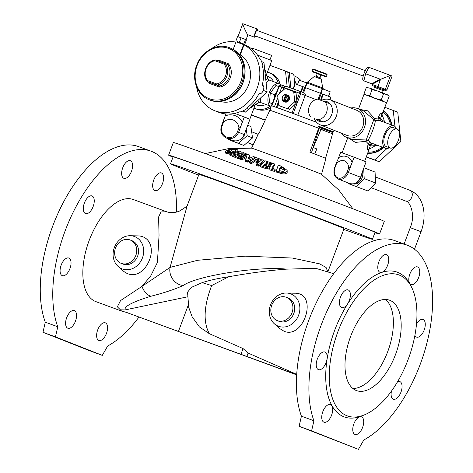 <?xml version="1.0" encoding="UTF-8"?>
<svg xmlns="http://www.w3.org/2000/svg" width="473" height="473" viewBox="0 0 473 473"><rect width="100%" height="100%" fill="white"/><g stroke="black" fill="none" stroke-linecap="round" stroke-linejoin="round"><path stroke-width="0.71" d="M416.488 324.194A9.383 4.718 -69.9 0 1 423.028 319.482A9.383 4.718 -69.9 0 1 423.081 319.506A9.383 4.718 -69.9 0 1 424.204 329.971A9.383 4.718 -69.9 0 1 416.565 337.101A9.383 4.718 -69.9 0 1 414.904 335.398M362.625 427.367A9.383 4.718 -69.9 0 1 355.004 434.439A9.383 4.718 -69.9 0 1 353.845 423.897A9.383 4.718 -69.9 0 1 361.467 416.825A9.383 4.718 -69.9 0 1 362.625 427.367M318.412 369.62A9.383 4.718 -69.9 0 1 317.288 359.149A9.383 4.718 -69.9 0 1 324.927 352.018A9.383 4.718 -69.9 0 1 326.128 362.454A9.383 4.718 -69.9 0 1 318.465 369.638A9.383 4.718 -69.9 0 1 318.412 369.62M378.873 261.758A9.383 4.718 -69.9 0 1 386.494 254.681A9.383 4.718 -69.9 0 1 387.689 265.117A9.383 4.718 -69.9 0 1 380.026 272.3A9.383 4.718 -69.9 0 1 378.873 261.758M363.914 415.075L361.325 416.092A77.087 38.768 -69.9 0 1 329.734 346.124A77.087 38.768 -69.9 0 1 397.74 272.359A77.087 38.768 -69.9 0 1 409.825 283.912L411.143 286.36A75.065 37.751 -69.9 0 1 408.53 358.428A75.065 37.751 -69.9 0 1 363.914 415.075A75.065 37.751 -69.9 0 1 333.152 346.945A75.065 37.751 -69.9 0 1 399.378 275.115A75.065 37.751 -69.9 0 1 411.143 286.36M313.912 420.757A105.863 53.236 -69.9 0 1 332.164 300.639A105.863 53.236 -69.9 0 1 407.212 245.18A105.863 53.236 -69.9 0 1 428.402 336.841A105.863 53.236 -69.9 0 1 363.808 439.991L358.439 449.35L311.606 430.868L313.912 420.757L301.419 416.175A105.863 53.236 -69.9 0 1 319.671 296.057A105.863 53.236 -69.9 0 1 394.719 240.591L407.212 245.18M339.484 303.731A9.383 4.718 -69.9 0 1 342.085 293.822A9.383 4.718 -69.9 0 1 348.146 289.931A9.383 4.718 -69.9 0 1 349.34 300.367A9.383 4.718 -69.9 0 1 341.677 307.551A9.383 4.718 -69.9 0 1 339.484 303.731M327.996 420.828A9.383 4.718 -69.9 0 1 323.981 422.2A9.383 4.718 -69.9 0 1 322.787 411.764A9.383 4.718 -69.9 0 1 330.45 404.581A9.383 4.718 -69.9 0 1 332.537 411.575A9.383 4.718 -69.9 0 1 327.996 420.828M397.545 381.752A9.383 4.718 -69.9 0 1 399.815 381.575A9.383 4.718 -69.9 0 1 402.009 385.394A9.383 4.718 -69.9 0 1 399.407 395.304A9.383 4.718 -69.9 0 1 393.347 399.194A9.383 4.718 -69.9 0 1 391.473 391.07M413.497 268.292A9.383 4.718 -69.9 0 1 417.511 266.926A9.383 4.718 -69.9 0 1 418.711 277.361A9.383 4.718 -69.9 0 1 411.049 284.545A9.383 4.718 -69.9 0 1 408.956 277.55A9.383 4.718 -69.9 0 1 413.497 268.292M358.439 449.35L299.113 426.285L301.419 416.175M389.941 300.355A48.122 24.2 -69.9 0 1 395.706 354.035A48.122 24.2 -69.9 0 1 356.512 390.597A48.122 24.2 -69.9 0 1 356.24 390.491A48.122 24.2 -69.9 0 1 350.475 336.811A48.122 24.2 -69.9 0 1 389.663 300.249A48.122 24.2 -69.9 0 1 389.941 300.355M343.77 229.405A107.785 1.135 -159.5 0 0 372.44 239.285A107.785 1.135 -159.5 0 0 322.154 219.431A107.785 1.135 -159.5 0 0 221.045 181.632A107.785 1.135 -159.5 0 0 170.517 163.788A107.785 1.135 -159.5 0 0 198.636 175.146M372.44 239.285L375.036 232.344A107.785 1.135 -159.5 0 0 324.75 212.489A107.785 1.135 -159.5 0 0 223.64 174.691A107.785 1.135 -159.5 0 0 173.112 156.847L170.517 163.788M126.185 312.322L296.677 374.699M296.666 374.87L126.279 312.351M296.701 374.326L248.124 353.065L246.871 356.423M248.124 353.065L243.069 348.577L240.988 354.141M243.069 348.577L209.35 333.696L199.346 326.873L192.085 316.674L188.739 307.409L187.55 292.148L191.553 287.3L202.137 282.647L211.662 285.562C203.816 306.078 203.047 322.125 209.35 333.696M188.248 305.186L178.516 331.218M187.385 296.861L125.191 309.892L119.882 309.833M202.137 282.647C209.693 280.229 218.561 278.266 228.725 276.752C249.904 272.962 269.19 270.42 286.591 269.137L315.704 268.309L333.719 273.707M286.591 269.137C258.181 266.086 196.65 275.818 183.282 285.467C174.72 289.34 164.001 292.911 151.118 296.193C132.44 301.916 123.796 306.48 125.191 309.892M211.662 285.562L228.725 276.752M274.293 323.733L279.691 328.546L284.232 331.354C304.027 339.378 318.879 292.545 294.443 293.213L286.413 293.024A17.324 14.97 111.5 0 1 298.498 315.538A17.324 14.97 111.5 0 1 274.293 323.733A17.324 14.97 111.5 0 1 270.521 304.89A17.324 14.97 111.5 0 1 286.413 293.024M126.326 312.363L121.626 311.074L117.351 306.806L120.562 300.562L141.977 286.384A13.954 8.786 73.3 0 0 151.118 296.193M183.282 285.467A13.954 11.855 -119.1 0 1 170.067 267.411L197.596 260.286L245.02 256.159L292.344 258.039L319.665 263.863L326.098 267.499L327.842 271.945L344.042 228.666A77.471 0.816 20.5 0 0 307.905 214.399A77.471 0.816 20.5 0 0 235.229 187.231A77.471 0.816 20.5 0 0 198.914 174.401L187.095 206.015L170.067 267.411L141.977 286.384L150.633 276.126L157.414 262.45L159.04 235.554L158.609 216.983L160.997 211.957L166.531 211.715L133.339 199.535A54.377 27.345 -69.9 0 0 83.283 264.845A54.377 27.345 -69.9 0 0 95.877 301.626L121.632 311.074M118.114 266.429L123.092 270.875C128.632 275.387 134.273 275.895 140.014 272.401C144.058 269.687 147.133 265.731 149.232 260.528C154.233 248.887 150.166 235.974 137.702 235.891L130.235 235.72A17.324 14.97 -68.5 0 0 114.466 247.243A17.324 14.97 -68.5 0 0 118.114 266.429A17.324 14.97 -68.5 0 0 142.45 257.897A17.324 14.97 -68.5 0 0 130.235 235.72M139.015 317.022A105.863 53.236 -69.9 0 1 107.667 346.005L102.298 355.371L89.805 350.783L42.972 332.3L45.278 322.19A105.863 53.236 -69.9 0 1 63.53 202.072A105.863 53.236 -69.9 0 1 138.577 146.612L151.07 151.194A105.863 53.236 -69.9 0 1 176.376 212.099M299.113 426.285L311.606 430.868M102.298 355.371L55.465 336.888L57.771 326.778L45.278 322.19M57.771 326.778A105.863 53.236 -69.9 0 1 76.023 206.66A105.863 53.236 -69.9 0 1 151.07 151.194M55.465 336.888L42.972 332.3M162.529 183.483A9.383 4.718 110.1 0 0 161.37 172.941A9.383 4.718 110.1 0 0 157.355 174.312A9.383 4.718 110.1 0 0 152.814 183.565A9.383 4.718 110.1 0 0 154.908 190.56A9.383 4.718 110.1 0 0 162.529 183.483M106.484 333.382A9.383 4.718 110.1 0 0 105.325 322.84A9.383 4.718 110.1 0 0 97.663 330.024A9.383 4.718 110.1 0 0 98.863 340.459A9.383 4.718 110.1 0 0 106.484 333.382M75.467 321.143A9.383 4.718 110.1 0 0 74.308 310.601A9.383 4.718 110.1 0 0 66.646 317.785A9.383 4.718 110.1 0 0 67.84 328.221A9.383 4.718 110.1 0 0 75.467 321.143M69.945 268.581A9.383 4.718 110.1 0 0 68.792 258.039A9.383 4.718 110.1 0 0 61.129 265.223A9.383 4.718 110.1 0 0 62.324 275.658A9.383 4.718 110.1 0 0 69.945 268.581M93.163 206.494A9.383 4.718 110.1 0 0 92.004 195.952A9.383 4.718 110.1 0 0 85.944 199.843A9.383 4.718 110.1 0 0 83.343 209.746A9.383 4.718 110.1 0 0 85.542 213.565A9.383 4.718 110.1 0 0 93.163 206.494M131.512 171.244A9.383 4.718 110.1 0 0 130.353 160.702A9.383 4.718 110.1 0 0 122.732 167.779A9.383 4.718 110.1 0 0 123.891 178.321A9.383 4.718 110.1 0 0 131.512 171.244M319.446 127.58L332.182 132.357A32.72 0.343 -159.5 0 0 332.271 132.363L332.525 131.689L333.122 131.961A33.684 0.355 -159.5 0 0 333.43 132.026A33.684 0.355 -159.5 0 0 329.208 130.258A33.684 0.355 -159.5 0 0 318.459 126.108L319.707 126.593L319.121 128.443L318.69 128.254A33.684 0.355 -159.5 0 0 317.785 127.911A33.684 0.355 20.5 0 0 269.988 110.31A33.684 0.355 -159.5 0 0 269.852 110.268L259.009 133.421A35.913 0.378 20.5 0 0 258.63 133.339L251.565 148.155L228.175 148.693L205.27 153.583M352.905 208.782L338.828 190.063L321.504 174.301A37.343 0.396 -159.5 0 0 286.679 160.873A37.343 0.396 -159.5 0 0 251.589 148.161M274.529 163.965L271.756 168.163L275.067 169.251L275.197 170.469L274.588 171.486L274.464 170.274L268.877 168.483L272.259 163.25L274.529 163.965L274.659 165.195L272.483 168.394M274.588 171.486L269.001 169.677L268.877 168.483M264.023 160.448L264.147 161.654L258.364 166.118L256.307 165.414L256.183 164.237L261.959 159.738L264.023 160.448L258.24 164.947L256.183 164.237M246.315 157.686L241.685 159.927L241.561 158.757L239.799 158.148L247.822 154.476L249.508 155.049L249.632 156.256L248.798 158.561M252.901 159.466L247.361 162.103L245.658 161.417L245.534 160.246L246.811 156.226L241.561 158.757M241.685 159.927L239.923 159.324L239.799 158.148M234.034 156.191L233.065 156.51L232.941 155.315L229.701 153.926L239.752 151.106L241.064 151.632L241.195 152.862L234.507 154.606M233.065 156.51L229.831 155.138L229.701 153.926M235.323 151.248L232.048 150.946M229.825 151.248L228.169 151.768M229.807 153.891L225.928 153.358L225.237 152.696L225.107 151.443L228.843 149.586L233.307 149.107L237.304 149.669L238.025 150.379L237.452 151.171L235.306 151.064L235.702 150.467L235.258 150.018C234.094 149.557 232.273 149.533 229.795 149.959L227.383 151.2L227.832 151.638L231.126 151.916L229.636 151.153L231.599 150.727L234.194 152.093L233.739 152.2C230.162 152.85 227.513 152.826 225.798 152.123L225.107 151.443M244.996 155.647L243.063 154.925M242.637 157.178L239.776 156.001L238.818 156.338M240.207 158.065L238.487 158.739L234.117 156.983L233.993 155.794L243.234 152.608L247.604 154.346L245.877 154.866L243.016 153.69L241.342 154.228L244.204 155.41L242.513 155.989L239.645 154.807L237.221 155.694L240.083 156.882L238.362 157.556L233.993 155.794M260.085 161.334L256.886 160.17L256.762 158.975L255.55 159.697L258.749 160.855L257.531 161.618L254.332 160.459L251.352 162.47L249.401 161.807L256.059 157.61L261.202 159.436L259.961 160.14L256.762 158.975M258.873 162.05L257.655 162.801L254.456 161.642L251.476 163.64L249.525 162.978L249.401 161.807M271.668 164.143L270.793 164.959L269.829 164.622M266.671 163.51L266.547 162.357L265.708 163.197L269.823 164.586L269.947 165.792L269.102 166.667L264.981 165.278L264.573 165.716M264.981 165.278L264.856 164.084L263.644 165.414L267.759 166.792L267.884 167.986L267.026 168.967L260.735 166.904L260.611 165.721L265.247 160.844L271.537 162.925L270.662 163.747L266.547 162.357M287.146 170.351L287.176 172.426C286.112 174.265 283.469 174.431 279.259 172.935L276.439 172.089L276.309 170.871L278.254 165.213L281.039 166.047L287.146 170.351L287.04 171.161C285.982 173.006 283.345 173.189 279.129 171.705L276.309 170.871M172.994 157.166A112.598 1.188 20.5 0 1 168.607 155.162L173.325 142.544A112.598 1.188 20.5 0 1 251.725 170.629A112.598 1.188 20.5 0 1 370.158 215.499A112.598 1.188 20.5 0 1 384.259 221.405L379.541 234.029A112.598 1.188 20.5 0 1 374.912 232.663M168.607 155.162A112.598 1.188 20.5 0 1 247.007 183.252A112.598 1.188 20.5 0 1 365.44 228.116A112.598 1.188 20.5 0 1 379.541 234.029M325.536 158.414L332.554 133.794L320.972 129.46L313.268 147.582M318.69 128.254L309.85 152.146A35.913 0.378 20.5 0 1 325.915 158.496L321.528 174.312M238.144 151.484L238.025 150.379M237.505 151.644L237.452 151.171M225.928 153.358L225.798 152.123M233.786 152.649L233.739 152.2M234.236 152.519L234.194 152.093M229.724 151.981L229.636 151.153M229.913 151.094L229.795 149.959M235.365 151.017L235.258 150.018M235.424 152.188L235.306 151.064M234.833 155.457L234.756 154.718L232.941 155.315M241.064 151.632L232.834 153.873L234.756 154.718M238.487 158.739L238.362 157.556M240.195 157.941L240.083 156.882M239.776 156.001L239.645 154.807M242.59 156.746L242.513 155.989M244.263 155.972L244.204 155.41M243.14 154.902L243.016 153.69M245.919 155.25L245.877 154.866M247.361 162.103L247.237 160.938L245.534 160.246M255.343 158.012L255.26 157.249L247.237 160.938M249.508 155.049L248.201 158.845L253.487 156.533L255.26 157.249M251.476 163.64L251.352 162.47M254.456 161.642L254.332 160.459M257.655 162.801L257.531 161.618M258.867 162.008L258.749 160.855M260.061 161.092L259.961 160.14M261.285 160.205L261.202 159.436M258.364 166.118L258.24 164.947M267.026 168.967L266.902 167.779L260.611 165.721M267.759 166.792L266.902 167.779M269.102 166.667L268.971 165.461L264.856 164.084M269.823 164.586L268.971 165.461M270.793 164.959L270.662 163.747M271.662 164.09L271.537 162.925M275.067 169.251L274.464 170.274M287.176 172.426L287.04 171.161M284.669 170.298L284.048 168.565L280.229 166.868L278.999 170.428L280.087 170.765C282.6 171.622 284.125 171.468 284.669 170.298L284.74 169.73M284.645 170.363L280.359 168.116L279.484 170.576M284.184 169.825L284.048 168.565M281.157 168.364L281.021 167.117M280.359 168.116L280.229 166.868M314.758 154.027L316.786 148.918L313.108 147.517M266.589 74.385L271.756 60.568L257.531 55.116M244.234 134.598L238.593 132.28A9.626 9.129 112.3 0 1 226.378 138.015L232.018 140.327A9.626 9.129 -67.7 0 0 244.234 134.592L249.963 119.267L234.714 113.372M249.259 118.977L245.032 117.245M242.182 116.163L234.667 113.384M255.946 104.734L256.265 104.858A15.396 13.309 -68.5 0 0 256.526 104.959A15.396 13.309 -68.5 0 0 265.932 104.48M273.701 81.705A15.396 13.309 -68.5 0 0 267.57 76.212L267.251 76.088M265.767 79.576L267.943 78.624L265.625 72.481L264.951 71.902M252.044 105.934L252.606 106.047A22.136 19.133 -68.5 0 0 258.885 102.6L257.909 100.459M272.212 103.64L269.521 102.653L270.249 93.116L274.387 94.63L275.883 93.098A9.626 4.842 110.1 0 0 274.506 96.788L274.435 97.686M270.249 93.116L275.925 85.524L278.615 86.512M272.182 103.711L269.521 102.653M280.595 84.844A12.032 6.048 110.1 0 0 279.129 83.691A12.032 6.048 110.1 0 0 279.058 83.668A12.032 6.048 110.1 0 0 269.238 92.879A12.032 6.048 110.1 0 0 270.769 106.254A12.032 6.048 110.1 0 0 271.106 106.354M279.058 83.668L269.161 80.038L266.145 83.106M260.593 97.952L260.676 102.552L270.769 106.254M264.756 70.063L265.323 70.447L265.909 72.99M253.658 105.786L251.53 107.336L250.672 107.211M260.564 102.363A1.927 1.732 130.1 0 0 258.885 102.6L252.606 106.047A1.927 1.508 102.3 0 0 251.53 107.336M265.323 70.447A1.927 1.508 -59.8 0 0 265.3 72.109A22.136 19.133 -68.5 0 1 267.789 78.778A1.927 1.738 -86.7 0 0 268.912 80.049M397.154 129.052A10.104 5.085 -69.9 0 1 398.367 140.321A10.104 5.085 -69.9 0 1 390.136 148.002A10.104 5.085 -69.9 0 1 388.841 136.762A10.104 5.085 -69.9 0 1 397.095 129.028A10.104 5.085 -69.9 0 1 397.154 129.052M393.246 127.615A10.104 5.085 110.1 0 0 393.193 127.592A10.104 5.085 110.1 0 0 384.939 135.331A10.104 5.085 110.1 0 0 386.228 146.565L390.136 148.002M384.827 107.3L397.752 112.166L400.879 141.504L379.216 161.742L366.25 156.989M383.526 147.623A23.094 19.961 111.5 0 1 367.651 153.228M383.461 110.948A23.094 19.961 111.5 0 1 391.762 125.02M393.246 110.392L394.967 126.486M386.926 148.557L374.711 159.969L366.291 156.876M374.711 159.969L379.216 161.742M398.301 140.487L400.879 141.504M350.168 183.684A9.626 7.16 -68.8 0 0 360.373 177.156L347.105 172.03L348.577 168.104C350.032 168.5 351.285 164.237 352.119 162.505L348.382 172.509A9.626 7.16 111.2 0 1 338.171 179.036L350.168 183.684C357.694 184.665 358.475 180.775 360.603 177.245L363.175 169.665C362.655 170.67 361.892 174.915 361.774 173.213M338.662 157.615A14.379 10.696 111.2 0 1 352.119 162.505L354.111 157.184L340.649 152.3L338.662 157.615C338.148 159.478 335.795 163.297 336.463 163.705L334.996 167.631A8.662 6.445 -68.8 0 0 338.018 177.943A8.662 6.445 -68.8 0 0 347.105 172.03M334.996 167.631L334.695 167.531L336.321 163.179L336.463 163.705A9.626 7.16 -68.8 0 1 344.421 160.82A9.626 7.16 -68.8 0 1 348.577 168.104M363.175 169.665L366.102 161.831L354.111 157.184M363.891 167.744L375.059 172.071L375.597 183.016L364.204 178.605L363.696 168.276M348.394 182.998L348.43 183.625L367.982 190.997L375.597 183.016M356.583 186.587L364.204 178.605M348.43 183.625L367.982 190.997M310.956 117.15A10.583 9.147 111.5 0 1 309.312 106.295A10.583 9.147 111.5 0 1 317.696 99.117L330.03 103.788A10.583 9.147 111.5 0 1 331.674 114.643A10.583 9.147 111.5 0 1 323.29 121.815A10.583 9.147 111.5 0 1 316.135 119.19L323.29 121.815L316.135 119.19M323.171 101.127A10.583 9.147 111.5 0 1 326.79 101.577A10.583 9.147 111.5 0 1 330.03 103.788M321.285 100.436A13.475 11.642 111.5 0 1 330.053 99.762A13.475 11.642 111.5 0 1 330.278 99.844A13.475 11.642 111.5 0 1 336.167 116.654A13.475 11.642 111.5 0 1 320.387 124.913A13.475 11.642 111.5 0 1 314.261 118.451M356.53 110.209A13.475 11.642 111.5 0 1 356.76 110.298A13.475 11.642 111.5 0 1 362.643 127.101A13.475 11.642 111.5 0 1 346.869 135.361L320.387 124.913M324.85 101.748A10.583 9.147 111.5 0 1 326.494 112.598A10.583 9.147 111.5 0 1 318.11 119.775M242.631 111.102L245.416 112.125L242.72 111.06M245.416 112.125L267.085 91.886L263.355 90.414M267.085 91.886L263.952 62.548L261.593 61.62M257.483 29.06L242.803 23.697C241.857 23.366 248.006 36.456 247.834 34.718L254.468 37.184A4.328 0.887 -69.6 0 1 254.456 37.178A4.328 0.887 -69.6 0 1 255.154 32.791A4.328 0.887 -69.6 0 1 257.483 29.06A4.328 0.887 -69.6 0 1 257.602 30.644M255.586 36.06A4.328 0.887 -69.6 0 1 254.468 37.184M237.156 41.559L244.766 44.385L237.168 41.529L236.997 41.979M235.879 41.027L237.564 36.522L241.07 37.793L245.511 39.472L243.826 43.977M241.07 37.793L239.385 42.298M245.511 39.472L246.451 39.88L244.766 44.385M233.189 49.411L236.027 41.825L243.27 44.444L243.477 43.888M365.251 70.625L256.981 30.414A2.885 0.591 110.4 0 0 255.432 32.885A2.885 0.591 110.4 0 0 254.971 35.83L363.24 76.035M384.49 101.837L386.944 102.198L385.371 102.186M376.159 98.668L381.22 99.939L383.875 101.624M366.699 95.203L369.774 95.658L374.427 98.017M365.239 94.659L364.044 93.636L366.096 94.961M387.89 94.967L377.986 91.147L372.05 89.563L369.395 87.996L366.321 87.54L369.395 87.996L377.986 91.147L383.502 93.843L386.571 94.417L389.22 96.102L387.89 94.967M369.774 95.658L372.05 89.563M381.22 99.939L383.502 93.843M386.944 102.198L389.22 96.102M364.044 93.636L366.321 87.54M363.974 80.416L363.069 80.079A6.734 1.378 -69.6 0 1 364.121 73.285A6.734 1.378 -69.6 0 1 367.758 67.45A6.734 1.378 -69.6 0 1 367.769 67.456L368.68 67.793M371.181 83.561L371.819 83.792A0.964 0.479 -119 0 1 372.091 84.407L371.092 83.526L363.867 80.842L371.607 83.81M371.819 83.792L380.186 79.157L380.54 79.352L377.933 86.529L385.335 89.326L384.218 89.947L377.803 87.523L377.933 86.529L372.091 84.407L372.742 85.684L374.155 86.293M380.54 79.352L390.562 75.355L385.335 89.326L386.902 90.006L385.578 90.532L384.218 89.947M384.171 90.024L385.578 90.532M377.803 87.523L372.742 85.684M380.186 79.157L365.611 73.741L368.922 67.32L392.123 76.035L386.902 90.006M365.611 73.741L363.867 80.842M238.77 42.6L244.027 44.87L240.284 54.886L239.208 54.442M220.294 101.435A25.501 22.042 -68.5 0 0 248.662 84.732A25.501 22.042 -68.5 0 0 240.284 54.886M235.932 42.079A36.09 31.188 -68.5 0 0 211.579 48.672M196.555 86.742A36.09 31.188 -68.5 0 0 214.718 110.706A36.09 31.188 -68.5 0 0 249.945 100.282A36.09 31.188 -68.5 0 0 257.608 60.834A36.09 31.188 -68.5 0 0 244.027 44.87M247.113 107.732L247.284 108.358A36.09 31.188 111.5 0 1 240.733 111.959L240.059 111.693A36.09 31.188 111.5 0 1 218.39 112.154L214.718 110.706M247.284 108.358L246.61 108.092A36.09 31.188 111.5 0 0 259.192 93.311L259.642 93.488C262.391 94.854 265.613 86.246 262.675 85.377L262.225 85.193A36.09 31.188 111.5 0 0 262.397 65.859L263.077 66.125L262.55 66.48M243.288 44.385L244.884 45.018A36.09 31.188 111.5 0 1 259.795 58.9L260.475 59.166A36.09 31.188 111.5 0 1 263.077 66.125M294.726 101.145L296.979 102.032L296.015 92.962L293.763 92.075A0.964 0.834 -68.5 0 0 293.254 91.378L285.586 88.563A0.964 0.834 -68.5 0 0 284.746 88.77L278.047 95.026A0.964 0.834 -68.5 0 0 277.71 95.924L278.68 104.994A0.964 0.834 -68.5 0 0 279.182 105.692L286.851 108.506A0.964 0.834 -68.5 0 0 287.696 108.299L294.389 102.044A0.964 0.834 -68.5 0 0 294.726 101.145L293.763 92.075M296.979 102.032A0.964 0.834 111.5 0 1 296.642 102.937L294.389 102.044M287.696 108.299L289.949 109.192L296.642 102.937M284.746 101.932A3.707 3.205 -68.5 0 0 284.858 101.979A3.707 3.205 -68.5 0 0 289.228 99.637A3.707 3.205 -68.5 0 0 288.252 95.469A3.707 3.205 -68.5 0 0 287.578 95.091A3.707 3.205 -68.5 0 0 287.466 95.043M279.182 105.692L281.435 106.579A0.964 0.834 111.5 0 1 281.423 106.573L286.851 108.506M279.171 105.686L281.423 106.573A0.964 0.834 111.5 0 1 281.405 106.567M289.949 109.192A0.964 0.834 111.5 0 1 289.104 109.393M293.284 91.39L295.507 92.265A0.964 0.834 111.5 0 1 296.015 92.962M287.578 95.091L287.353 94.996A3.707 3.205 -68.5 0 1 288.027 95.38L287.353 95.114A3.707 3.205 111.5 0 1 288.323 99.283A3.707 3.205 111.5 0 1 284.847 101.819L285.521 102.085A3.707 3.205 -68.5 0 1 284.634 101.89A3.707 3.205 -68.5 0 1 283.96 101.512L283.286 101.246A3.707 3.205 111.5 0 1 282.31 97.077A3.707 3.205 111.5 0 1 285.793 94.541L286.467 94.807L283.96 101.512M287.353 94.996A3.707 3.205 -68.5 0 0 286.467 94.807M284.847 101.819L287.353 95.114M285.793 94.541L283.286 101.246M284.799 101.257A3.222 2.785 -68.5 0 0 287.708 99.052A3.222 2.785 -68.5 0 0 286.951 95.493M285.39 94.919A3.222 2.785 -68.5 0 0 282.476 97.131A3.222 2.785 -68.5 0 0 283.232 100.684M276.421 92.377L275.883 93.098M274.506 96.788L274.387 94.63M328.504 96.214L330.225 91.786L322.627 88.788L320.954 93.264M299.202 80.191L322.627 88.788M319.86 77.631L320.865 74.935L317.265 73.587L316.254 76.283M293.065 88.835L294.992 83.745L331.005 97.207L330.077 99.768L331.005 97.207M270.657 108.512L270.662 108.506A33.684 0.355 -159.5 0 0 270.325 108.435A33.684 0.355 -159.5 0 0 270.603 108.589M323.053 128.934L322.633 130.063L319.039 128.709M332.525 131.689A32.72 0.343 -159.5 0 0 319.713 126.598L319.033 128.396M281.583 85.01L283.362 85.66A1.927 0.97 110.1 0 0 283.351 85.654A1.927 0.97 110.1 0 0 281.784 87.109L279.247 86.175L281.583 85.01C282.688 84.974 279.088 84.507 278.798 86.015L279.247 86.175L271.886 105.863M296.796 100.311L299.456 93.205L284.226 87.617L286.561 86.447C287.667 86.411 284.066 85.95 283.776 87.458L284.226 87.617L283.286 90.13M278.467 103.019L276.811 107.448L276.362 107.288L279.496 108.524A33.684 0.355 -159.5 0 0 271.336 105.727L270.325 108.435M300.296 91.484L304.299 93.069A1.927 1.661 111.5 0 1 305.191 95.445L299.456 93.205L300.249 91.466L300.686 93.666L293.272 113.496L292.042 113.035L295.371 104.119M286.585 86.453L300.243 91.466L286.561 86.447M332.271 132.363A32.72 0.343 -159.5 0 0 319.464 127.272M316.614 122.318A33.684 0.355 -159.5 0 0 296.287 114.685A33.684 0.355 -159.5 0 0 279.496 108.524M293.272 113.496L296.287 114.685M276.811 107.448L292.042 113.035M383.071 112A22.136 19.133 111.5 0 1 390.343 124.5M382.101 147.103A22.136 19.133 111.5 0 1 368.053 152.152M383.414 111.072A23.094 19.961 111.5 0 1 391.272 124.842M383.018 147.44A23.094 19.961 111.5 0 1 367.71 153.086M368.337 151.39L367.876 150.071C367.166 148.977 367.225 147.227 368.059 144.821L370.383 145.696L368.242 151.65M367.876 150.071A1.927 1.774 126.2 0 1 369.206 148.883A22.136 19.133 111.5 0 0 375.479 145.43A1.927 1.549 98 0 1 376.413 145.016M377.608 145.453L371.453 145.105A1.927 0.97 110.1 0 0 371.346 143.012L385.566 148.374A12.032 6.048 110.1 0 0 389.309 147.7M382.905 112.438L381.894 114.939A22.136 19.133 111.5 0 1 384.383 121.608L385.808 122.838M383.769 122.087L379.689 120.692A1.927 0.97 110.1 0 0 381.137 119.214L384.383 121.608A1.927 1.543 -55.4 0 0 384.75 122.448M381.67 113.177A1.927 1.774 -82.4 0 0 381.894 114.939L380.387 118.942L381.137 119.214A20.209 17.466 -68.5 0 0 380.706 118.073L378.388 117.198C379.328 114.838 380.422 113.502 381.67 113.177L382.823 112.627M359.711 109.393L367.527 110.8L374.492 118.374L378.063 118.067A1.927 1.502 -81.4 0 0 378.944 120.42L375.272 120.461C375.544 123.837 370.341 137.726 367.876 140.245L371.346 143.012M346.295 137.205L352.149 139.517L366.226 139.973L373.847 119.58A1.927 0.893 -40 0 1 374.492 118.374A1.927 0.905 -98.5 0 0 375.272 120.461A1.927 1.744 -156.2 0 1 373.847 119.58L363.453 110.871L357.6 108.559A15.396 13.309 111.5 0 1 364.328 127.769A15.396 13.309 111.5 0 1 346.295 137.205A15.396 13.309 111.5 0 1 341.009 133.049M368.059 144.821L368.384 143.958L365.913 141.321A1.927 0.905 -98.5 0 1 366.226 139.973A1.927 1.726 -162.7 0 1 367.876 140.245A1.927 0.893 140 0 0 365.913 141.321L355.359 142.403L348.696 138.151M368.384 143.958A1.927 1.496 123.8 0 1 370.596 142.74A1.927 0.97 110.1 0 1 370.708 144.827L370.383 145.696A20.209 17.466 -68.5 0 0 371.453 145.105L368.384 143.958M358.534 108.926L364.015 94.263L386.553 102.688L382.888 112.485M342.334 152.909L352.426 156.575M355.607 157.763L364.606 161.252M350.901 107.986A15.396 13.309 111.5 0 1 357.34 108.459A15.396 13.309 111.5 0 1 357.6 108.559M396.273 128.727A12.032 6.048 110.1 0 0 394.659 126.226A12.032 6.048 110.1 0 0 393.855 125.788A12.032 6.048 110.1 0 0 384.058 134.929A12.032 6.048 110.1 0 0 385.495 148.351A12.032 6.048 110.1 0 0 385.566 148.374M289.411 87.493L287.75 71.943L285.497 71.051L287.164 86.665M251.411 114.986L265.241 120.059M267.434 72.133A19.245 16.638 111.5 0 1 269.096 72.676L270.899 73.386A19.245 16.638 111.5 0 1 280.217 84.413M270.55 107.844A19.245 16.638 111.5 0 1 256.768 109.198L254.965 108.483A19.245 16.638 111.5 0 1 254.001 108.063M269.965 65.357L285.497 71.051M265.264 120.006L251.429 114.927M269.096 72.676A19.245 16.638 111.5 0 1 278.331 83.402M270.331 106.094A19.245 16.638 111.5 0 1 254.965 108.483M287.755 71.985L289.257 72.535L290.913 88.043M265.223 120.095L251.394 115.022M294.383 80.144A25.501 22.042 111.5 0 1 296.435 84.247M293.916 75.745A25.501 22.042 111.5 0 1 301.295 80.924M289.257 72.535L293.763 74.314L294.815 84.164M265.17 120.201L251.358 115.134M227.962 138.66L228.069 139.434L238.451 143.272L247.184 135.727L246.25 129.318M228.069 139.434L243.808 145.471L252.541 137.927L250.885 126.539L247.728 125.244M238.451 143.272L243.808 145.471M247.184 135.727L252.541 137.927M238.924 127.917A9.626 9.129 -67.7 0 0 233.124 119.982A9.626 9.129 -67.7 0 0 223.516 122.217L222.044 126.143A8.662 8.218 -67.7 0 0 226.721 137.105A8.662 8.218 -67.7 0 0 237.458 131.843L238.924 127.917C240.491 128.36 241.461 123.991 242.336 122.271L244.322 116.955M221.47 125.942L225.958 113.94M223.759 119.681L223.516 122.217M247.036 127.107L245.617 130.897M269.977 59.829L271.638 55.388L252.706 48.311L252.298 49.411M271.348 306.392A12.511 10.814 111.5 0 1 286.467 297.34A12.511 10.814 111.5 0 1 291.93 312.949A12.511 10.814 111.5 0 1 277.279 320.617A12.511 10.814 111.5 0 1 271.348 306.392M286.467 297.34L288.27 298.049A12.511 10.814 111.5 0 1 293.733 313.658A12.511 10.814 111.5 0 1 279.082 321.327L277.279 320.617M115.536 247.947A12.511 10.814 111.5 0 1 130.282 240.036A12.511 10.814 111.5 0 1 135.745 255.645A12.511 10.814 111.5 0 1 121.1 263.307A12.511 10.814 111.5 0 1 115.536 247.947M130.282 240.036L132.085 240.745A12.511 10.814 111.5 0 1 137.548 256.354A12.511 10.814 111.5 0 1 122.897 264.023L121.1 263.307M352.858 388.493A48.122 24.2 110.1 0 0 388.002 350.889A48.122 24.2 110.1 0 0 385.513 299.486M279.259 172.935L279.129 171.705M404.113 244.038L410.239 227.661L421.053 231.705L414.508 249.212M410.239 227.661C416.5 213.104 408.288 199.73 405.674 201.055A5.777 4.292 -68.8 0 0 411.8 197.135A5.777 4.292 -68.8 0 0 409.849 190.288L375.385 176.937M362.531 171.669A8.662 6.445 111.2 0 1 360.668 180.526A8.662 6.445 111.2 0 1 353.65 183.938M357.996 181.413A7.698 5.729 -68.8 0 0 361.384 175.164M371.636 187.172A8.662 6.445 -68.8 0 0 373.043 185.694M375.408 179.161A8.662 6.445 -68.8 0 0 375.331 177.594M374.019 86.198L384.289 90.041M384.313 90.047L383.195 90.645L374.45 87.375L373.995 86.192M380.458 79.771L372.091 84.407M197.093 65.558A26.949 23.289 -68.5 0 0 221.719 99.454A26.949 23.289 -68.5 0 0 238.067 55.737A26.949 23.289 -68.5 0 0 197.093 65.558M209.167 99.72C197.093 95.339 191.21 79.009 196.644 65.398C201.593 51.161 217.509 42.588 229.653 47.803A27.907 24.123 111.5 0 1 241.845 82.615A27.907 24.123 111.5 0 1 209.167 99.72L210.065 100.075A27.907 24.123 -68.5 0 0 242.956 82.426A27.907 24.123 -68.5 0 0 230.558 48.157C234.992 49.943 238.534 52.946 241.183 57.174C245.641 64.872 246.273 73.303 243.081 82.473C238.126 96.717 222.209 105.284 210.065 100.075M228.636 64.056A1.927 1.661 -68.5 0 0 227.98 63.565A0.964 0.485 -69.9 0 1 227.2 64.293A0.964 0.834 111.5 0 1 227.519 64.535A0.964 0.432 -37.8 0 0 228.636 64.056A13.954 12.062 111.5 0 1 230.286 77.738A13.954 12.062 111.5 0 1 220.04 87.056A0.964 0.42 -101.7 0 0 219.513 85.95A12.99 11.228 -68.5 0 0 229.05 77.27A12.99 11.228 -68.5 0 0 227.519 64.535L225.272 63.642A12.99 11.228 111.5 0 1 226.804 76.384A12.99 11.228 111.5 0 1 217.261 85.063A0.964 0.834 111.5 0 1 216.853 85.034L207.576 81.634A0.964 0.834 111.5 0 1 207.245 81.386A0.964 0.432 142.2 0 1 207.156 81.321A0.964 0.964 0 0 0 207.564 81.628L209.811 82.515A0.964 0.834 111.5 0 1 209.799 82.509A0.964 0.834 111.5 0 0 209.829 82.521L219.1 85.92A0.964 0.485 -69.9 0 1 219.218 87.002A1.927 1.661 -68.5 0 0 220.04 87.056M224.929 63.394L215.664 60A0.964 0.485 110.1 0 0 215.658 59.994A0.964 0.834 111.5 0 0 215.256 59.97A0.964 0.42 78.3 0 0 215.132 59.959C206.311 61.354 201.374 74.557 207.156 81.321A0.964 0.432 142.2 0 1 207.464 80.552L216.735 83.958A0.964 0.42 -101.7 0 0 217.261 85.063L219.513 85.95A0.964 0.834 111.5 0 1 219.1 85.92L216.853 85.034A0.964 0.485 110.1 0 1 216.735 83.958A12.032 10.394 -68.5 0 0 225.568 75.922A12.032 10.394 -68.5 0 0 224.149 64.127A0.964 0.432 -37.8 0 1 225.272 63.642A0.964 0.834 111.5 0 0 224.953 63.406A0.964 0.834 111.5 0 1 224.953 63.406A0.964 0.485 110.1 0 0 224.935 63.4A0.964 0.485 110.1 0 0 224.149 64.127L214.878 60.721A12.032 10.394 -68.5 0 0 206.045 68.756A12.032 10.394 -68.5 0 0 207.464 80.552A0.964 0.485 110.1 0 0 207.576 81.634L209.829 82.521A0.964 0.485 -69.9 0 1 209.941 83.597L219.218 87.002M218.1 60.893A0.964 0.485 -69.9 0 0 218.703 60.166L227.98 63.565M224.971 63.412L227.188 64.287M209.634 82.444A0.964 0.432 -37.8 0 1 209.279 83.112A1.927 1.661 -68.5 0 0 209.941 83.597M218.703 60.166A1.927 1.661 -68.5 0 0 217.882 60.106A0.964 0.42 -101.7 0 1 217.769 60.769M209.279 83.112A13.954 12.062 111.5 0 1 208.522 82.006M216.758 60.396A13.954 12.062 111.5 0 1 217.882 60.106M215.658 59.994A0.964 0.485 110.1 0 0 214.878 60.721A0.964 0.42 78.3 0 1 215.132 59.959A0.964 0.964 0 0 1 215.658 59.994L227.206 64.298M243.577 44.693L239.829 54.708M320.564 93.116L322.237 88.64M305.079 87.328L306.752 82.852M307.143 82.994L305.469 87.475M299.202 80.185L297.535 84.637M323.455 72.889L314.22 69.407L323.455 72.889M312.694 69.312L313.244 69.005L326.731 74.025L327.121 74.704L312.694 69.312L312.02 71.11L326.447 76.508L325.708 76.756L317.235 73.652L312.369 71.766L312.02 71.11M314.184 76.543C316.668 75.674 314.835 76.076 318.075 76.945C321.374 78.506 319.854 76.91 321.25 79.186L314.184 76.543L307.326 82.201L322.716 87.954L323.721 89.338M319.039 77.353L317.07 76.573L319.039 77.353M329.811 99.673L330.769 97.107M295.229 83.822L293.325 88.93M293.083 88.841L294.992 83.745M300.722 91.656L302.673 86.447M303.258 86.66L301.307 91.886M305.576 87.511L303.601 92.791M302.779 92.466L304.748 87.209M318.424 98.467L320.44 93.075M321.268 93.382L319.251 98.774M323.343 94.174L321.333 99.555M320.741 99.336L322.757 93.95M270.662 108.506L269.988 110.31M318.459 126.108L317.785 127.911M332.217 132.363L331.792 133.498M278.916 86.068L271.425 105.733M283.895 87.505L282.505 90.863M315.911 99.555L305.191 95.445L297.783 115.246M304.364 93.092L300.272 91.478M283.652 87.789L281.784 87.109L279.247 93.902M281.606 85.016L283.339 85.654M274.452 106.732L277.882 97.55M378.388 117.198L378.063 118.067L380.387 118.942A1.927 0.97 -69.9 0 1 378.944 120.42L379.689 120.692M245.02 132.641A8.662 8.218 112.3 0 1 240.272 139.553M225.213 115.938A14.379 13.64 112.3 0 1 242.336 122.271L238.593 132.28L237.458 131.843M226.378 138.015C221.547 135.455 219.898 131.423 221.429 125.924L222.044 126.143M187.592 204.839C188.686 205.057 185.842 207.209 179.054 211.301C174.454 212.909 170.28 213.045 166.531 211.715M319.121 128.443L311.453 152.761M405.674 201.055L371.216 187.71M421.053 231.705C427.267 215.31 424.009 196.005 409.849 190.288M258.128 134.397L251.642 131.736M253.15 144.839L247.314 142.444M249.85 119.155L255.077 105.172M258.885 102.836L260.676 102.552M269.161 80.038L267.943 78.624M397.095 129.028L393.193 127.592M360.603 177.245L361.922 173.715M334.695 167.531C333.027 173.006 334.186 176.843 338.171 179.036M370.974 187.864L374.037 184.653M375.485 180.71L375.278 176.541M330.278 99.844L356.76 110.298M242.803 23.697L237.96 36.663M247.923 34.748L246.066 39.714M382.385 92.803L383.195 90.645M373.64 89.533L374.45 87.375M229.653 47.803L230.558 48.157M295.519 92.27L293.272 91.384M330.225 91.786L328.564 96.238M299.143 80.168L297.476 84.614M307.326 82.201L305.659 82.58M321.25 79.186L322.716 87.954M327.121 74.704L326.447 76.508M270.633 108.5L269.959 110.298M333.122 131.961L332.454 133.753M276.362 107.288L278.355 101.961M333.43 132.026L334.068 130.312M358.788 108.246L357.919 108.684M346.614 137.33L347.277 139.032M347.744 137.779L342.115 152.832M368.307 151.478L364.648 161.269M393.855 125.788L383.757 122.081M232.018 140.327C237.552 141.924 241.644 140.014 244.281 134.61L246.049 129.88"/></g></svg>
